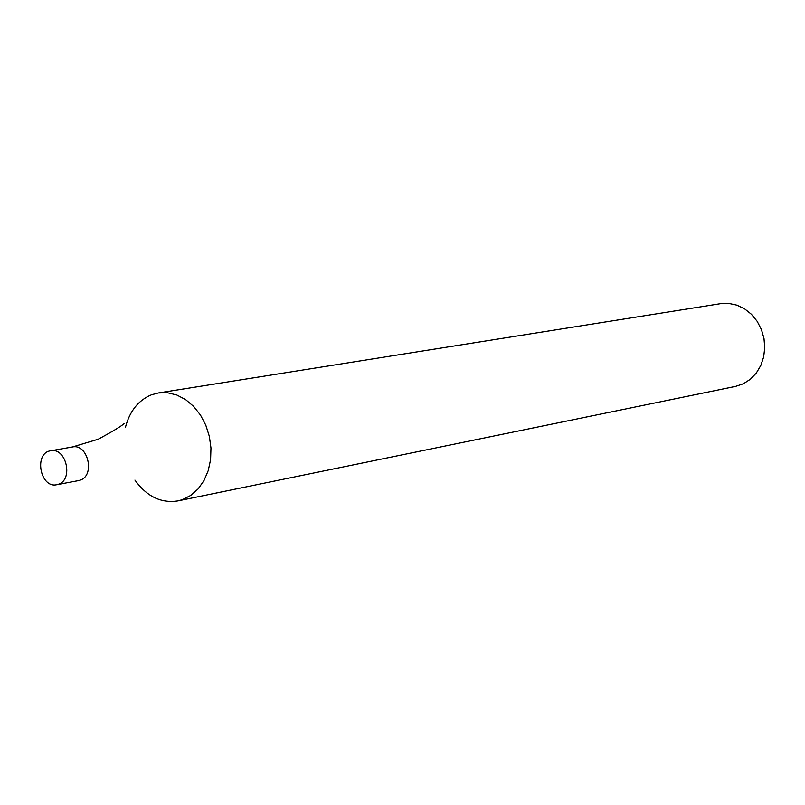 <?xml version="1.0" encoding="UTF-8"?>
<svg xmlns="http://www.w3.org/2000/svg" width="805" height="805" viewBox="0 0 805 805"><rect width="100%" height="100%" fill="white"/><g stroke="black" fill="none" stroke-linecap="round" stroke-linejoin="round"><path stroke-width="1.21" d="M177.935 500.891L735.589 386.38L743.387 383.744L750.401 379.225L756.308 373.037L760.806 365.47L763.673 356.917L764.75 347.77L763.995 338.492L761.429 329.547L757.203 321.366L751.508 314.363L744.635 308.879L736.927 305.165L728.767 303.404L720.545 303.676L158.293 392.961L167.541 392.749L176.798 394.993L185.633 399.612L193.653 406.414L200.485 415.078L205.798 425.211L209.35 436.36L210.97 447.993L210.598 459.595L208.233 470.603L204.007 480.525L198.111 488.907L190.825 495.367L182.494 499.623L177.935 500.891C161.141 503.477 146.802 496.544 134.928 480.102M125.369 427.566C129.625 411.204 138.319 400.276 151.471 394.782L158.293 392.961M80.198 480.142L78.568 480.595L80.198 480.142C95.403 475.514 87.886 443.344 72.45 446.966C87.886 443.344 95.403 475.514 80.198 480.142M58.453 484.248L56.813 484.701C40.129 488.675 33.629 452.943 50.645 450.79C66.131 447.147 73.718 479.599 58.453 484.248M124.383 423.41C121.223 426.258 112.489 431.53 98.19 439.228L72.45 446.966L50.645 450.79M56.813 484.701L78.568 480.595"/></g></svg>

